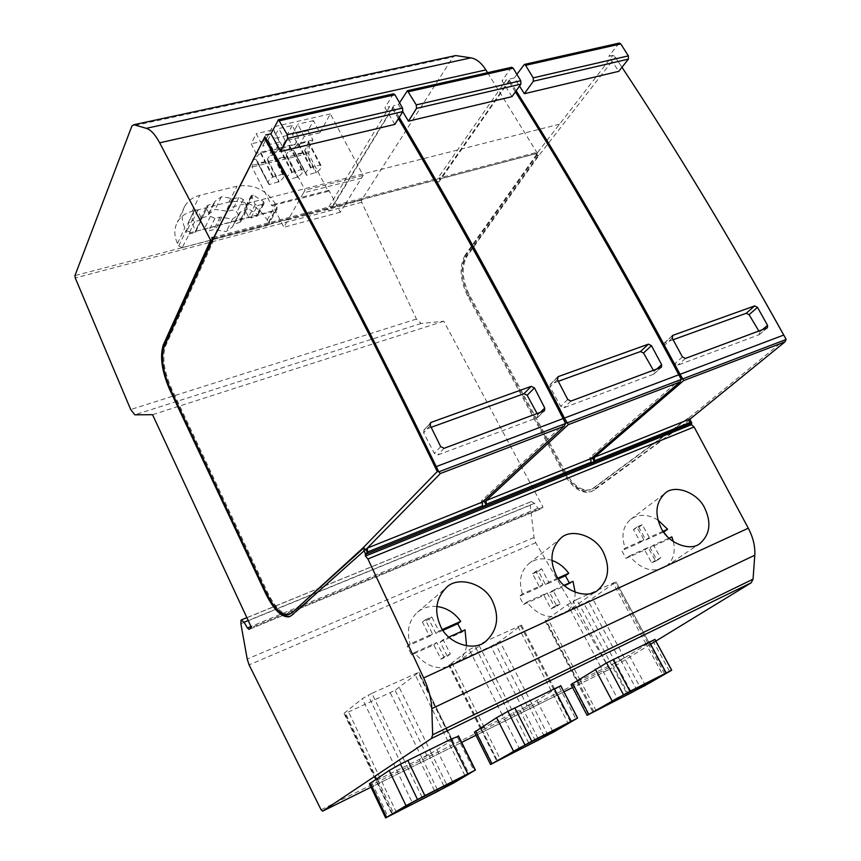 <?xml version="1.0" encoding="UTF-8"?>
<svg xmlns="http://www.w3.org/2000/svg" width="861" height="861" viewBox="0 0 861 861"><rect width="100%" height="100%" fill="white"/><g stroke="black" fill="none" stroke-linecap="round" stroke-linejoin="round"><path stroke-width="0.65" stroke-dasharray="4.3 3.23" d="M690.178 419.651L594.434 489.974L591.173 491.609C581.799 493.245 573.082 487.218 565.01 473.518L468.535 295.56C460.883 279.481 460.054 265.952 466.049 254.964L537.824 153.99L536.758 154.27L537.77 155.906L465.93 256.793C460.28 267.114 461.065 279.847 468.276 294.989L564.87 473.173C572.457 486.056 580.648 491.728 589.441 490.189L590.431 489.78C581.638 491.319 573.437 485.647 565.86 472.775L564.87 473.173M487.606 72.679L537.824 153.99M455.717 55.567L453.037 56.977L131.884 126.083M249.206 629.348L539.89 509.314L543.065 507.14L443.77 321.218L421.072 323.499L416.444 319.044L361.706 202.281L361.588 200.086L453.037 56.977M539.89 509.314L537.964 508.227L534.498 503.308L531.409 501.5L530.268 505.235L534.035 537.512L535.693 542.721L608.802 667.727L610.514 668.782L572.554 687.552L610.438 668.814M650.625 644.265L610.514 668.782M615.26 57.17L621.976 67.287L615.26 57.17L538.835 155.615L466.92 256.492L465.93 256.793M565.86 472.775L469.256 294.677C462.056 279.545 461.27 266.813 466.92 256.492M785.867 338.847L689.144 417.725L593.52 488.23L590.431 489.78M689.79 419.802L591.173 491.609M466.049 254.964L465.048 255.254L536.758 154.27M465.048 255.254C459.053 266.243 459.892 279.782 467.555 295.861L564.03 473.905C572.091 487.617 580.82 493.654 590.183 492.018M690.425 418.79L688.596 420.276L689.144 417.725L688.09 418.155L689.123 420.071M688.09 418.155L592.529 488.639L589.441 490.189M614.668 56.266L612.774 55.384L537.016 153.29L535.219 152.774L536.231 154.41L538.835 155.615L537.77 155.906M439.648 179.863L438.636 178.152L440.38 178.722L438.916 182.037L436.172 180.778L435.16 179.066L436.893 179.637L436.172 180.778M331.141 208.459L330.14 206.662L331.786 207.297L330.247 210.751L327.363 209.46L326.351 207.652L327.987 208.297L327.363 209.46M516.159 90.803L509.604 80.428L510.078 78.943L440.38 178.722L537.016 153.29L536.231 154.41M398.546 118.474L392.584 108.475L389.689 106.549L327.987 208.297L213.259 238.486M398.439 118.635L391.809 107.517M394.865 124.393L384.932 107.647L389.689 106.549M515.405 91.858L508.377 80.719L506.376 79.793L436.893 179.637L331.786 207.297L393.768 105.623L398.492 104.536L402.765 111.661M512.004 96.647L502.038 80.783L506.376 79.793M399.224 117.365L393.176 107.205L393.768 105.623M612.774 55.384L608.813 56.288L618.768 71.345M510.078 78.943L514.383 77.953L519.527 86.057M431.157 427.325L423.892 430.166L423.655 432.835L434.353 453.392L437.797 454.942L536.963 417.843L537.781 414.83L537.135 413.646M558.305 381.294L550.19 384.383L550.018 386.955L560.662 406.295L563.88 407.77L653.413 374.287L654.048 371.468L653.413 370.359M673.098 339.74L664.315 343.033L664.197 345.498L674.755 363.74L677.779 365.161L759.025 334.778L759.499 332.131L758.875 331.087M163.052 350.233C161.954 361.921 164.548 374.836 170.833 388.978L267.05 593.337L278.953 611.181M289.565 614.205L289.479 614.227C282.419 614.765 275.154 607.575 267.663 592.648L171.317 388.085C163.967 370.908 162.008 356.949 165.452 346.24L213.022 241.737L212.366 240.477M364.903 549.049L364.203 547.553L363.331 548.339M290.394 616.272L292.772 614.948L365.258 549.802M211.645 242.102L213.022 241.737M393.176 107.205L330.247 210.751M393.391 93.849L384.932 107.647M511.531 67.309L502.038 80.783M399.558 102.803L398.492 104.536M619.113 43.136L608.813 56.288M516.901 74.358L514.383 77.953M515.459 91.793L508.377 80.719M509.604 80.428L438.916 182.037M591.604 458.084L590.033 457.331L589.344 460.032L590.84 462.949M681.062 378.743L590.033 457.331M565.451 422.762L481.697 500.607L480.858 503.491L482.364 506.559M482.429 502.028L480.858 503.491M483.204 501.317L481.697 500.607M688.596 420.276L690.07 423.052M369.444 783.833L428.703 754.828L458.343 736.263M474.4 732.151L528.6 705.579L560.791 685.787M571.004 684.57L620.792 660.129L654.973 639.422M534.035 537.512L247.215 659.052M530.268 505.235L240.876 623.751M537.964 508.227L250.971 626.507M543.065 507.14L251.423 627.475M443.77 321.218L152.558 414.701M416.444 319.044L130.689 409.535M182.693 247.807L178.722 245.977L177.474 243.426C173.987 235.86 173.933 228.8 177.334 222.235C180.476 216.724 185.427 213.065 192.197 211.279L228.994 202.044C245.45 199.558 258.192 205.531 267.222 219.953L268.471 222.407L268.449 224.624L267.147 225.539L74.939 275.595M182.855 247.462L267.34 225.205L275.348 210.751L189.84 232.879L182.36 247.301M361.502 178.076L303.502 192.853L288.037 219.889L344.852 204.907L363.159 175.407L330.355 113.921L319.894 132.755L313.479 120.626L308.023 130.678L312.898 139.934L309.303 146.445L309.411 151.633L308.378 153.495L328.224 191.357L328.848 190.303L340.332 212.193L344.852 204.907M190.141 232.244L186.105 230.371L184.846 227.788C181.284 220.136 181.219 212.99 184.641 206.382C187.816 200.817 192.832 197.147 199.687 195.372L236.958 186.202C253.629 183.77 266.555 189.861 275.746 204.477L277.027 206.952L277.016 209.191L275.703 210.116L189.84 232.879M257.514 205.564L263.305 204.079L264.112 203.519L263.81 201.754L253.188 194.973L251.294 195.49L255.179 204.466L257.514 205.564L250.863 218.037L248.549 216.961L244.728 209.374L244.728 208.082L246.601 207.555L257.095 214.238L257.396 215.993L250.863 218.037M247.118 206.995L243.329 199.483L238.917 197.417L233.88 198.676L221.428 196.706L215.142 201.28L213.442 203.788L208.308 205.079L206.651 206.274L206.662 208.706L210.45 216.337L214.949 218.436L220.082 217.112L232.621 219.049L238.723 214.658L240.52 211.881L247.129 209.492L247.118 206.995L240.574 219.501L240.563 221.977L234.031 224.377L232.244 227.121L226.206 231.501L213.797 229.629L208.717 230.952L204.283 228.897L200.548 221.342L200.538 218.931L202.184 217.736L207.264 216.445L208.954 213.948L215.185 209.384L227.487 211.3L232.481 210.03L236.84 212.064L240.574 219.501M187.806 223.602L194.586 209.664L197.804 210.245L201.678 219.394L194.715 232.588L188.72 234.149L186.191 232.567L188.602 222.332L191.777 222.902L195.598 230.651L195.598 231.953L194.715 232.588M193.779 210.934L192.164 219.975L186.191 232.567M200.796 220.029L194.726 221.578L192.164 219.975M232.621 219.049L226.206 231.501M221.428 196.706L215.185 209.384M303.502 192.853L305.042 190.163L272.28 127.105L262.616 146.122L256.212 133.681L251.175 143.83L256.04 153.323L252.725 159.888L252.94 165.161L251.982 167.045L271.785 205.833L272.367 204.778L283.839 227.218L288.037 219.889M363.159 175.407L305.042 190.163M340.332 212.193L283.839 227.218M330.355 113.921L272.28 127.105M319.894 132.755L304.191 136.415L298.444 147.016L292.901 148.329L298.606 137.717L285.26 140.838L279.599 151.59L273.97 152.914L279.599 142.162L262.616 146.122M298.606 137.717L292.191 125.48L278.856 128.526L273.647 138.632L279.599 151.59M285.26 140.838L278.856 128.526M304.191 136.415L297.777 124.21L292.428 134.284L297.303 143.604L291.438 145.52L292.901 148.329M313.479 120.626L297.777 124.21M279.599 142.162L273.185 129.817L256.212 133.681M292.191 125.48L286.885 135.564L291.761 144.906L291.438 145.52M286.885 135.564L273.647 138.632M308.023 130.678L292.428 134.284M273.185 129.817L268.019 139.934L251.175 143.83M278.135 148.759L272.506 150.083L273.97 152.914M291.761 144.906L278.512 148.027M268.019 139.934L272.894 149.351L272.506 150.083M272.894 149.351L256.04 153.323M268.449 183.651L255.889 159.134C255.782 157.369 257.331 155.421 260.56 153.301L270.914 150.298L269.708 155.852L267.427 159.005L267.803 160.996L257.848 163.386L268.449 183.651C267.373 181.972 268.826 179.788 272.797 177.118L283.161 174.03L283.42 175.052C284.496 176.753 283.043 178.937 279.061 181.606L268.761 184.695M287.434 178.98L274.863 154.625C274.799 152.86 276.37 150.923 279.577 148.813L289.791 145.853L288.489 151.385L286.207 154.528L286.573 156.508L276.747 158.854L287.434 178.98C286.358 177.301 287.832 175.127 291.825 172.437L302.06 169.38L302.254 170.381C303.32 172.071 301.845 174.256 297.841 176.935L287.682 179.992M306.139 174.385L293.558 150.18C293.536 148.415 295.129 146.488 298.326 144.39L308.41 141.462L307 146.994L304.719 150.115L305.074 152.074L295.398 154.399L306.139 174.385C305.085 172.717 306.559 170.521 310.584 167.83L320.679 164.806L320.819 165.775C321.874 167.464 320.389 169.649 316.364 172.34L306.322 175.364M312.898 139.934L297.303 143.604M296.98 144.207L298.444 147.016M309.411 151.633L252.94 165.161M256.47 160.264L257.848 163.386M275.455 155.819L276.747 158.854M294.182 151.439L295.398 154.399M308.066 142.097L320.324 165.43M304.719 150.115L316.364 172.34M308.41 141.462L320.679 164.806M298.67 143.765L310.939 167.206M298.326 144.39L310.584 167.83M295.032 152.419L306.677 174.751M305.074 152.074L316.009 172.953M289.791 145.853L302.06 169.38M289.457 146.488L301.705 170.004M279.911 148.178L292.17 171.813M279.577 148.813L291.825 172.437M276.381 156.874L288.015 179.379M286.573 156.508L297.497 177.56M286.207 154.528L297.841 176.935M270.914 150.298L283.161 174.03M270.58 150.944L282.828 174.654M260.883 152.666L273.141 176.494M260.56 153.301L272.797 177.118M257.461 161.384L269.084 184.071M267.803 160.996L278.727 182.22M267.427 159.005L279.061 181.606M308.378 153.495L251.982 167.045M328.224 191.357L271.785 205.833M328.848 190.303L272.367 204.778M422.062 797.243L405.1 762.157L401.28 764.105L395.36 767.431L412.236 802.495M371.855 693.353L362.298 698.669L344.475 712.983L348.554 711.982L395.091 690.307L418.823 672.247L371.855 693.353L405.1 762.157M464.875 775.47L447.924 741.117L451.993 739.33L451.261 739.976L468.029 773.91M486.11 641.036L469.267 649.657L448.753 665.435L490.931 646.342L499.832 641.423L521.432 625.194L486.121 641.036M497.421 760.747L481.17 728.331L484.248 727.254L500.23 759.101M576.741 599.536L567.647 604.562L545.906 620.189L545.196 621.029L548.425 619.834L588.3 601.258L616.035 581.842L576.741 599.536L609.803 661.582L600.548 666.586L617.294 698.163M465.026 629.832L462.002 632.178L461.69 631.328M442.489 629.499L438.873 631.102L431.77 616.917L425.366 619.726L432.47 633.954L410.094 643.91L407.242 646.245L411.504 654.887L433.815 644.857L440.95 659.16L447.333 656.243L440.197 641.983L462.002 632.178M466.565 645.879C465.36 652.896 462.12 658.493 456.847 662.679C441.542 671.731 427.379 668.362 414.378 652.584L411.504 654.887M443.017 630.306L435.935 633.459L428.864 619.328L422.482 622.126L429.553 636.311L407.242 646.245M414.378 652.584L436.753 642.532L443.921 656.889L450.325 653.973L443.157 639.658L448.807 637.118M443.157 639.658L440.197 641.983M436.807 606.467C429.359 605.8 422.88 607.748 417.381 612.322C408.803 620.469 406.37 631.005 410.094 643.91M438.873 631.102L435.935 633.459M431.77 616.917L428.864 619.328M425.366 619.726L422.482 622.126M432.47 633.954L429.553 636.311M436.753 642.532L433.815 644.857M443.921 656.889L440.95 659.16M450.325 653.973L447.333 656.243M572.985 581.315L569.67 583.747L569.347 582.94M557.928 578.097L548.737 582.197L541.655 568.766L535.8 571.327L542.882 584.802L522.466 593.896L519.291 596.318L523.542 604.487L543.904 595.328L551.018 608.867L556.841 606.209L549.738 592.702L569.67 583.747M575.17 592.325C575.17 600.989 572.102 607.715 565.957 612.515C552.105 620.297 539.029 616.831 526.738 602.097L523.542 604.487M558.445 578.872L545.497 584.641L538.448 571.252L532.615 573.813L539.664 587.245L519.291 596.318M526.738 602.097L547.155 592.917L554.301 606.499L560.145 603.83L552.999 590.291L564.009 585.34M552.999 590.291L549.738 592.702M551.933 560.371C543.13 557.541 535.434 558.638 528.837 563.675C520.593 571.187 518.462 581.261 522.466 593.896M548.737 582.197L545.497 584.641M541.655 568.766L538.448 571.252M535.8 571.327L532.615 573.813M542.882 584.802L539.664 587.245M547.155 592.917L543.904 595.328M554.301 606.499L551.018 608.867M560.145 603.83L556.841 606.209M671.849 536.877L668.308 539.373L666.608 535.8M663.099 531.28L649.28 537.425L642.252 524.683L636.882 527.029L643.92 539.815L625.204 548.156L621.771 550.653L626.001 558.402L644.674 550.007L651.734 562.857L657.083 560.414L650.023 547.596L668.308 539.373M673.41 541.687C675.67 552.471 673.173 560.737 665.94 566.495C653.316 573.297 641.154 569.778 629.445 555.937L626.001 558.402M663.605 532.012L645.804 539.944L638.797 527.233L633.448 529.58L640.455 542.322L621.771 550.653M629.445 555.937L648.161 547.521L655.264 560.414L660.624 557.971L653.521 545.11L668.965 538.179M653.521 545.11L650.023 547.596M657.998 520.087C647.827 514.028 638.711 513.769 630.629 519.334C622.794 526.275 620.985 535.876 625.204 548.156M649.28 537.425L645.804 539.944M642.252 524.683L638.797 527.233M636.882 527.029L633.448 529.58M643.92 539.815L640.455 542.322M648.161 547.521L644.674 550.007M655.264 560.414L651.734 562.857M660.624 557.971L657.083 560.414M362.815 548.102L364.203 547.553M591.066 458.558L589.344 460.032M594.434 489.974L593.433 490.383M535.219 152.774L438.636 178.152M435.16 179.066L330.14 206.662M326.351 207.652L213.915 237.195M444.136 448.28L437.797 454.942M543.883 411.138L536.963 417.843M440.703 446.665L434.353 453.392M430.274 425.538L423.655 432.835M430.048 423.709L424.645 429.682M540.138 412.537L537.781 414.83M570.961 401.054L563.88 407.77M660.947 367.55L653.413 374.287M567.765 399.504L560.662 406.295M557.422 379.615L550.018 386.955M557.228 377.624L550.782 384.017M656.609 369.165L654.048 371.468M685.431 358.434L677.779 365.161M767.022 328.052L759.025 334.778M682.439 356.938L674.755 363.74M672.226 338.158L664.197 345.498M672.043 336.102L664.789 342.743M762.222 329.838L759.499 332.131M392.993 94.247L277.866 120.131M346.294 178.195L228.757 207.975M511.09 67.696L406.683 91.169M457.568 150.008L350.169 177.215M618.639 43.513L523.531 64.898M559.618 124.156L461.109 149.104M593.52 488.23L592.529 488.639M469.256 294.677L468.276 294.989M563.933 691.813L475.982 735.316L563.933 691.824M461.69 742.386L371.048 787.212L461.69 742.386M608.802 667.727L321.099 809.781M535.693 542.721L249.077 664.875M530.903 501.791L241.037 620.124M534.498 503.308L248.205 620.544M540.213 509.163L249.313 629.283M421.072 323.499L134.822 414.819M361.706 202.281L75.262 277.985M361.588 200.086L345.013 204.455M288.177 219.426L268.008 224.743M178.722 245.977L186.105 230.371M275.348 210.751L275.703 210.116M268.471 222.407L277.027 206.952M177.474 243.426L184.846 227.788M192.197 211.279L199.687 195.372M228.994 202.044L236.958 186.202M267.222 219.953L275.746 204.477M263.305 204.079L256.589 216.552M255.179 204.466L248.549 216.961M251.294 196.803L244.728 209.374M253.188 194.973L246.601 207.555M263.81 201.754L257.095 214.238M243.329 199.483L236.84 212.064M245.568 210.59L239.024 223.074M240.52 211.881L234.031 224.377M239.573 212.742L233.094 225.227M221.6 217.349L215.293 229.855M220.082 217.112L213.797 229.629M214.949 218.436L208.717 230.952M210.45 216.337L204.283 228.897M206.662 208.706L200.548 221.342M208.308 205.079L202.184 217.736M213.442 203.788L207.264 216.445M214.411 202.938L208.222 215.594M232.384 198.439L226.012 211.074M233.88 198.676L227.487 211.3M238.917 197.417L232.481 210.03M201.678 218.081L195.598 230.651M194.726 221.578L188.72 234.149M194.586 209.664L188.602 222.332M197.804 210.245L191.777 222.902M255.889 159.134L252.725 159.888M274.863 154.625L269.708 155.852M293.558 150.18L288.489 151.385M309.303 146.445L307 146.994M437.054 750.071L453.306 783.209M457.32 736.973L474.174 770.982M428.703 754.828L444.836 787.858M419.382 759.628L435.483 792.733M377.807 780.131L393.907 813.914M371.941 782.897L388.063 816.831M401.28 764.105L368.045 695.225M447.924 741.117L414.679 673.743M437.323 789.483L421.976 757.949L431.253 752.934L446.773 784.672M431.253 752.934L399.343 687.713M451.401 739.89L418.338 672.99M421.976 757.949L390.237 692.761M426.873 755.42L395.091 690.307M392.627 814.119L376.375 779.969L380.282 778.495L396.254 811.977M380.282 778.495L348.554 711.982M376.375 779.969L344.475 712.983M377.215 779.948L345.455 713.274M395.36 767.431L362.298 698.669M451.831 739.362L418.65 672.247M528.708 742.989L511.789 709.733L508.205 711.563L502.297 714.878L519.129 748.112M511.789 709.733L478.587 644.48M508.205 711.563L475.014 646.234M570.456 721.787L553.741 689.586L554.527 688.918L551.083 690.436L567.98 723.025M551.083 690.436L517.924 626.464M553.741 689.586L520.765 626.044M554.484 688.929L521.389 625.194M537.942 738.308L522.627 708.334L531.668 703.448L547.155 733.615M531.668 703.448L499.832 641.423M522.627 708.334L490.931 646.342M527.266 705.945L495.538 644.017M484.248 727.254L452.531 664.046M481.17 728.331L449.291 664.703M481.514 728.535L449.754 665.198M502.297 714.878L469.267 649.657M609.803 661.582L626.636 693.18M606.424 663.304L573.383 601.193M664.541 673.915L647.946 643.285L648.946 642.51L645.987 643.813L662.776 674.798M645.987 643.813L613.01 582.929M647.946 643.285L615.141 582.8M665.671 673.399L616.035 581.842M630.715 691.114L615.475 662.572L624.311 657.804L639.712 686.54M624.311 657.804L592.616 598.675M615.475 662.572L583.93 603.464M619.877 660.301L588.3 601.258M593.864 711.606L577.688 680.771L580.034 680.039L595.984 710.4M580.034 680.039L548.425 619.834M577.688 680.771L545.906 620.189M577.57 681.191L545.928 620.867M600.548 666.586L567.647 604.562M537.016 700.822L553.225 732.313M559.187 686.917L575.977 719.193M528.6 705.579L544.69 736.973M519.775 710.131L535.833 741.59M481.493 729.009L497.572 761.092M476.241 731.473L492.341 763.685M629.24 655.372L645.363 685.378M652.961 640.821L669.643 671.537M620.792 660.129L636.806 690.038M612.419 664.444L628.401 694.418M577.053 681.88L593.068 712.424M572.35 684.086L588.386 714.748M266.415 593.143L267.663 592.648M170.069 388.483L171.317 388.085M164.193 346.617L165.452 346.24M291.502 615.475L292.772 614.948M468.535 295.56L467.555 295.861M565.01 473.518L564.03 473.905M423.892 430.166L430.532 422.816M537.555 417.477L544.464 410.794M550.19 384.383L557.627 377M653.886 373.997L661.388 367.303M664.315 343.033L672.344 335.672M759.413 334.552L767.366 327.869M327.481 208.588L213.087 238.701M436.333 179.938L331.27 207.587M536.425 153.592L439.81 179.023M246.859 617.66L531.409 501.511M277.016 209.191L268.449 224.624M184.641 206.382L177.334 222.235M251.294 195.49L244.728 208.082M264.112 203.519L257.396 215.993M240.563 221.977L247.129 209.492M239.692 212.484L233.202 224.969M232.244 227.121L238.723 214.658M200.538 218.931L206.651 206.274M214.314 203.164L208.125 215.82M208.954 213.948L215.142 201.28M195.598 231.953L201.678 219.394M320.819 165.775L308.561 142.463M302.254 170.381L290.006 146.876M283.42 175.052L271.183 151.364M418.823 672.247L468.901 773.522M344.109 713.608L392.11 814.452M521.432 625.194L571.381 721.378M480.599 728.858L496.775 761.146M480.546 728.89L448.753 665.435M545.196 621.029L592.981 712.144M648.914 642.521L615.992 581.842M456.847 662.679L485.41 641.553M417.381 612.322L446.095 587.794M565.957 612.515L597.319 590.463M528.837 563.675L560.619 538.362M665.94 566.495L699.584 543.7M630.629 519.334L664.864 493.461M289.479 614.227L288.209 614.754"/><path stroke-width="1.29" d="M398.439 118.635C452.337 209.234 507.215 309.217 563.083 418.586L565.559 423.429L564.256 426.195L482.429 502.028L367.346 548.091L440.391 473.507L438.873 471.806L437.248 471.559C377.947 349.157 320.303 237.98 264.305 138.029L211.645 242.102L212.366 240.477L212.032 239.853L210.654 240.219L159.662 142.797C155.281 134.617 150.826 129.796 146.305 128.332L133.875 124.716L455.717 55.567L470.902 57.859C476.402 58.817 481.396 62.842 485.895 69.913L487.606 72.679M689.79 419.802L691.652 422.417L691.458 424.667L694.106 426.981L748.295 528.202C753.127 537.479 755.291 546.477 754.785 555.227L753.041 579.184L751.212 582.779L650.625 644.265M783.736 335.058L785.867 338.847C731.054 240.047 676.423 149.534 621.976 67.287C675.713 148.469 729.633 237.733 783.736 335.058L680.05 374.309C624.86 271.075 570.23 176.58 516.159 90.803M212.721 239.67L211.72 237.765L213.259 238.486L212.366 240.477M438.744 471.742L436.258 466.587C377.505 345.595 320.4 235.623 264.919 136.695L213.259 238.486M786.136 339.395L784.963 341.892L690.425 418.79L594.52 457.169L594.284 461.561L590.84 462.949L591.066 458.558L680.029 381.972L681.266 379.346L678.823 374.772C623.805 271.785 569.325 177.484 515.405 91.858M591.066 458.558L486.217 500.521L568.314 424.645L564.439 418.069C508.377 308.389 453.306 208.147 399.224 117.365M594.284 461.561L592.788 458.655L683.688 380.573L680.05 374.309M565.559 423.429L565.451 422.762C508.819 311.693 453.177 210.267 398.546 118.474M393.391 93.849L394.951 94.764L402.55 108.055L402.808 111.586L394.865 124.393L280.751 151.428L287.639 138.373L287.273 134.703L278.523 119.668L270.892 133.81L280.751 151.428M270.892 133.81L265.662 135.005M431.296 422.31L531.226 386.341L534.466 387.913L544.755 408.049L544.486 410.762L444.136 448.28L440.703 446.665L430.274 425.538L430.532 422.805L431.296 422.31L430.048 423.709M511.531 67.309L513.156 68.148L520.754 80.73L520.905 84.12L512.004 96.647L408.437 121.175L416.509 108.4L416.261 104.891L407.425 90.706L399.558 102.803M402.765 111.661L408.437 121.175M558.24 376.612L648.419 344.152L651.454 345.659L661.625 364.666L661.42 367.26L570.961 401.054L567.765 399.504L557.422 379.615L558.24 376.612L557.228 377.624M619.113 43.136L620.792 43.911L628.358 55.857L628.422 59.118L618.768 71.345L524.349 93.72L533.346 81.225L533.207 77.856L525.608 65.339L524.338 64.435L516.901 74.358M519.527 86.057L524.349 93.72M672.871 335.349L754.667 305.903L757.508 307.355L767.549 325.35L767.409 327.826L685.431 358.434L682.439 356.938L672.226 338.158L672.871 335.349L672.043 336.102M537.135 413.646L527.18 395.253L523.929 393.735L431.157 427.325M653.413 370.359L643.522 352.999L640.476 351.546L558.305 381.294M758.875 331.087L749.092 314.674L746.207 313.275L673.098 339.74M264.305 138.029L264.919 136.695M278.953 611.181C283.215 615.324 286.993 617.036 290.265 616.315L289.005 616.831C281.504 617.402 273.766 609.739 265.801 593.842L169.585 389.366L170.37 389.118M289.005 616.831L291.502 615.475L365.258 549.802L362.815 548.102L291.847 612.935L289.565 614.205M133.875 124.716L131.884 126.083L74.939 275.595L75.262 277.985L130.689 409.535L134.822 414.819L152.558 414.701L251.423 627.475L249.077 629.413L247.408 627.981L244.104 622.223L241.037 620.124L240.876 623.751L247.215 659.052L249.077 664.875L321.099 809.781L322.606 811.17L431.458 738.49L432.663 734.81L431.813 708.657C431.393 699.078 428.67 688.843 423.666 677.93L367.905 558.961L365.451 556.066L365.387 553.591L363.869 550.351M210.654 240.219L163.332 344.852C159.694 356.26 161.782 371.102 169.585 389.366M290.577 613.462L288.209 614.754C281.17 615.281 273.906 608.081 266.415 593.143L170.069 388.483C162.729 371.285 160.759 357.326 164.193 346.617L211.645 242.102M437.248 471.559L362.815 548.102M212.032 239.853L164.591 344.486L163.052 350.233M363.331 548.339L291.847 612.935M681.266 379.346L681.062 378.743C625.312 274.185 570.1 178.539 515.459 91.793M682.482 378.883L681.062 378.743M592.788 458.655L591.604 458.084M566.904 422.923L565.451 422.762M482.429 502.028L482.364 506.559L486.142 505.041L486.217 500.521L484.635 501.974L483.204 501.317M367.464 552.762L365.947 549.522L367.346 548.091L367.464 552.762L365.387 553.591M690.425 418.79L689.952 422.46L594.155 460.947M691.351 423.289L365.215 554.527M691.652 422.417L690.07 423.052L689.952 422.46M691.458 424.667L365.451 556.066M694.106 426.981L367.905 558.961M440.262 625.473C447.44 643.813 474.712 652.369 486.217 640.95C497.249 630.306 499.498 617.369 492.955 602.119C485.324 583.467 457.632 575.288 446.095 587.794C436.032 598.363 434.084 610.923 440.262 625.473M555.754 574.287C562.803 591.27 587.751 599.869 598.158 589.871C608.479 580.153 610.331 567.873 603.69 553.042C596.275 535.833 571.026 527.545 560.619 538.362C551.051 548.037 549.426 560.016 555.754 574.287M660.957 527.664C667.899 543.485 690.92 552.052 700.38 543.162C709.991 534.25 711.466 522.616 704.782 508.248C697.539 492.244 674.292 483.947 664.864 493.461C655.856 502.34 654.554 513.748 660.957 527.664M753.041 579.184L432.663 734.81M751.212 582.779L431.458 738.49M458.343 736.263L450.733 739.298L400.451 764.116L389.15 770.487L369.444 783.833L385.577 817.832M560.791 685.787L507.893 711.347L496.593 717.676L474.4 732.151L490.512 764.407M654.973 639.422L606.553 662.884L571.004 684.57L587.041 715.254M250.971 626.507L247.408 627.981M453.306 783.209L475.154 770.175L424.839 795.596L406.015 805.659L385.62 817.918L453.306 783.209M412.236 802.495L468.901 773.522L438.152 791.162L392.132 814.495L412.236 802.495M553.225 732.313L577.548 718.096L531.775 741.213L490.555 764.482L553.225 732.313M519.129 748.112L571.381 721.378L538.76 739.9L496.797 761.189L519.129 748.112M645.363 685.378L671.709 670.202L629.929 691.297L587.084 715.33L645.363 685.378M617.294 698.163L665.671 673.399L631.533 692.631L593.003 712.187L617.294 698.163M461.69 631.328L457.74 623.741L443.017 630.306M442.489 629.499L460.743 621.373L457.74 623.741M466.565 645.879L465.026 629.832L448.807 637.118M460.743 621.373C454.543 612.709 446.568 607.748 436.807 606.467M569.347 582.94L565.429 575.761L558.445 578.872M557.928 578.097L568.723 573.297L565.429 575.761M575.17 592.325L572.985 581.315L564.009 585.34M568.723 573.297C564.256 567.098 558.66 562.782 551.933 560.371M666.608 535.8L663.605 532.012M663.099 531.28L667.619 529.267L664.089 531.797M673.41 541.687L671.849 536.877L668.965 538.179M667.619 529.267L657.998 520.087M486.142 505.041L484.635 501.974M365.947 549.522L364.903 549.049M213.915 237.195L211.72 237.765M485.895 69.913L159.662 142.797M565.526 423.547L438.873 471.806M563.083 418.586L436.258 466.587M681.245 379.453L567.022 422.977M678.823 374.772L564.439 418.069M786.125 339.492L682.59 378.937M531.226 386.341L523.929 393.735M534.466 387.913L527.18 395.253M544.755 408.049L540.138 412.537M648.419 344.152L640.476 351.546M651.454 345.659L643.522 352.999M661.625 364.666L656.609 369.165M754.667 305.903L746.207 313.275M757.508 307.355L749.092 314.674M767.549 325.35L762.222 329.838M265.801 593.842L266.598 593.52M163.332 344.852L164.591 344.486M402.808 111.586L287.639 138.373M520.905 84.12L416.509 108.4M628.422 59.118L533.346 81.225M394.951 94.764L279.707 120.723M513.156 68.148L408.652 91.675M620.792 43.911L525.608 65.339M402.55 108.055L287.273 134.703M520.754 80.73L416.261 104.891M628.358 55.857L533.207 77.856M564.256 426.195L440.391 473.507M680.029 381.972L568.314 424.645M784.963 341.892L683.688 380.573M482.225 505.924L367.313 552.095M590.711 462.335L486.002 504.395M748.295 528.202L423.666 677.93M754.785 555.227L431.813 708.657M572.554 687.552L563.933 691.813L572.565 687.552M475.982 735.316L461.69 742.386L475.982 735.316M371.048 787.212L322.606 811.17L371.048 787.212M248.205 620.544L244.104 622.223M470.902 57.859L146.305 128.332M370.284 782.972L386.546 817.218M389.15 770.487L406.015 805.659M400.451 764.116L417.467 799.417M407.791 760.381L424.839 795.596M450.733 739.298L467.771 773.77M458.192 735.961L475.154 770.175M446.773 784.672L447.505 786.168M437.323 789.483L438.152 791.162M547.155 733.615L547.887 735.036M537.942 738.308L538.76 739.9M639.712 686.54L640.433 687.885M630.715 691.114L631.533 692.631M475.584 731.086L491.825 763.589M496.593 717.676L513.436 751.007M507.893 711.347L524.876 744.787M514.77 707.839L531.775 741.213M554.161 688.499L571.134 721.195M560.64 685.625L577.548 718.096M572.533 683.322L588.709 714.232M595.295 669.169L612.053 700.832M606.553 662.884L623.45 694.655M613.01 659.591L629.929 691.297M649.28 641.779L666.156 672.871M654.909 639.314L671.709 670.202M393.725 93.784L278.523 119.668M511.886 67.233L407.425 90.706M619.49 43.05L524.338 64.435M241.489 619.855L246.859 617.66M475.423 770.078L458.461 735.897M577.602 718.074L560.705 685.614M671.655 670.224L654.844 639.325M485.41 641.553L486.217 640.95M597.319 590.463L598.158 589.871M699.584 543.7L700.38 543.162"/></g></svg>
